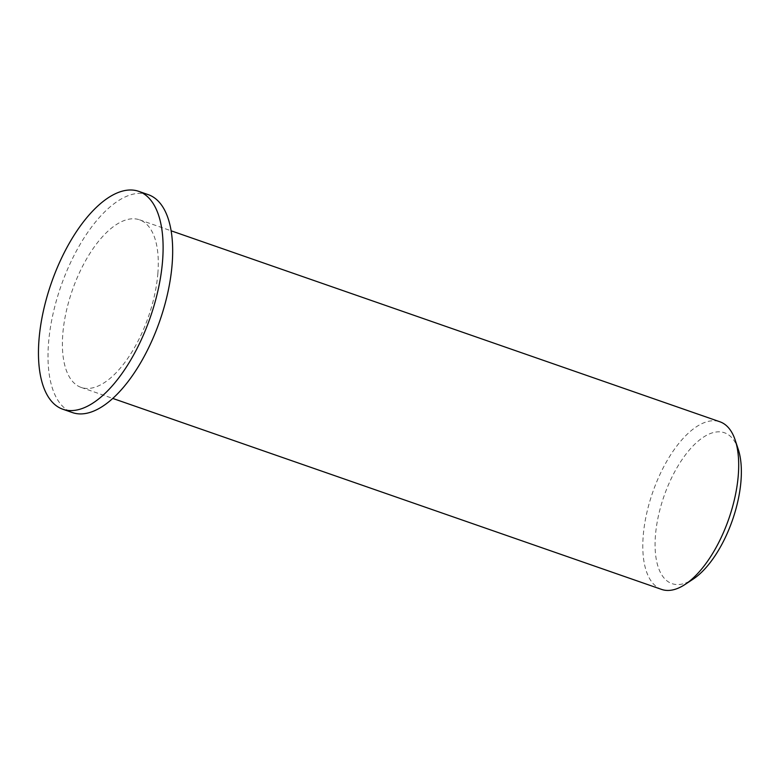 <?xml version="1.0" encoding="UTF-8"?>
<svg xmlns="http://www.w3.org/2000/svg" width="780" height="780" viewBox="0 0 780 780"><rect width="100%" height="100%" fill="white"/><g stroke="black" fill="none" stroke-linecap="round" stroke-linejoin="round"><path stroke-width="0.58" stroke-dasharray="3.9 2.92" d="M738.25 449.358A79.872 36.26 -70.8 0 0 689.013 450.392A79.872 36.26 -70.8 0 0 655.122 547.794A79.872 36.26 -70.8 0 0 693.079 579.169M661.586 589.407A88.744 40.287 109.2 0 1 652.694 492.356A88.744 40.287 109.2 0 1 719.92 421.785M157.882 273.175A88.744 40.287 109.2 0 1 81.178 387.436A88.744 40.287 109.2 0 1 72.296 290.375A88.744 40.287 109.2 0 1 139.513 219.804A88.744 40.287 109.2 0 1 157.882 273.175M148.268 194.659A115.362 52.377 -70.8 0 0 60.879 286.406A115.362 52.377 -70.8 0 0 72.433 412.581M81.178 387.436L112.788 398.434M139.513 219.804L171.122 230.802"/><path stroke-width="1.17" d="M685.045 584.464L693.079 579.169A79.872 36.26 -70.8 0 0 741 480.802A79.872 36.26 -70.8 0 0 738.25 449.358L735.238 440.222A88.744 40.287 109.2 0 1 738.289 475.156A88.744 40.287 109.2 0 1 685.045 584.464A88.744 40.287 109.2 0 1 661.586 589.407L112.788 398.434M171.122 230.802L719.92 421.785A88.744 40.287 109.2 0 1 735.238 440.222M62.868 409.247L72.433 412.581A115.362 52.377 -70.8 0 0 172.146 264.049A115.362 52.377 -70.8 0 0 148.268 194.659L138.703 191.334A115.362 52.377 -70.8 0 0 51.324 283.081A115.362 52.377 -70.8 0 0 62.868 409.247A115.362 52.377 -70.8 0 0 162.581 260.725A115.362 52.377 -70.8 0 0 138.703 191.334"/></g></svg>
